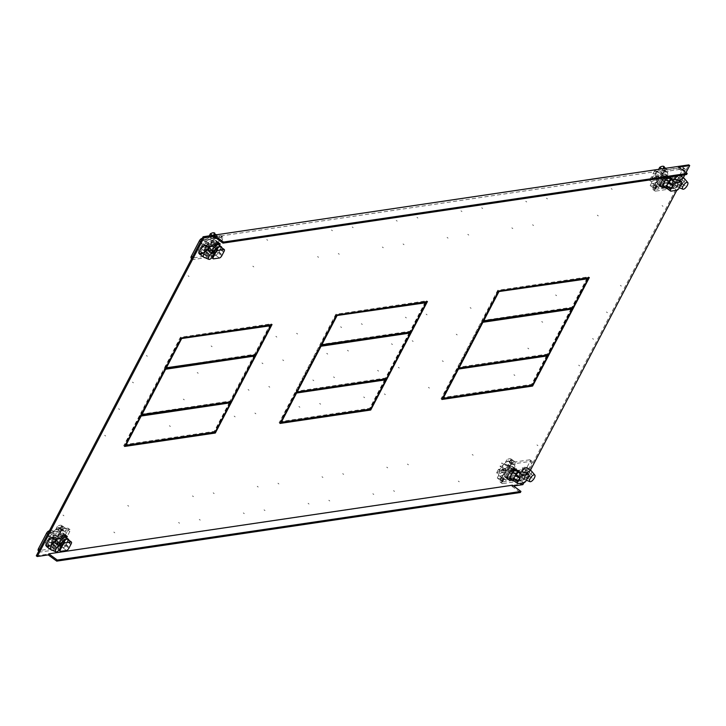 <?xml version="1.0" encoding="UTF-8"?>
<svg xmlns="http://www.w3.org/2000/svg" width="726" height="726" viewBox="0 0 726 726"><rect width="100%" height="100%" fill="white"/><g stroke="black" fill="none" stroke-linecap="round" stroke-linejoin="round"><path stroke-width="0.54" stroke-dasharray="3.63 2.72" d="M531.604 461.173A2.586 1.016 -53.7 0 1 532.004 461.255A2.586 1.016 -53.7 0 1 531.786 463.143L523.755 478.498A2.586 1.016 -53.7 0 1 521.313 480.857L502.573 483.625A2.586 1.016 -53.7 0 1 502.174 483.552A2.586 1.016 -53.7 0 1 502.392 481.665L510.414 466.301A2.586 1.016 -53.7 0 1 512.865 463.95L531.604 461.173L529.717 459.794A2.586 1.016 126.3 0 1 530.116 459.867L532.004 461.255M520.705 476.038A5.409 2.124 126.3 0 0 525.343 471.945A5.409 2.124 126.3 0 0 526.268 467.154A5.409 2.124 126.3 0 0 525.433 467A5.409 2.124 126.3 0 0 520.805 471.083A5.409 2.124 126.3 0 0 519.87 475.875A5.409 2.124 126.3 0 0 520.705 476.038M519.181 470.775L518.237 470.085L517.765 470.983L518.237 470.085L514.843 470.584A6.271 2.459 -53.7 0 0 514.471 468.279A6.271 2.459 -53.7 0 0 509.126 471.428A6.271 2.459 -53.7 0 0 507.583 473.806A6.271 2.459 -53.7 0 0 507.066 478.389A6.271 2.459 -53.7 0 0 512.411 475.24L512.547 475.221A6.525 2.559 126.3 0 1 507.919 478.788A6.525 2.559 126.3 0 1 506.911 478.597L505.024 477.209A6.525 2.559 -53.7 0 1 506.14 471.428A6.525 2.559 -53.7 0 1 511.73 466.5A6.525 2.559 -53.7 0 1 512.737 466.691A6.525 2.559 -53.7 0 1 513.101 469.178L516.349 468.697L518.237 470.085L514.988 470.566A6.525 2.559 126.3 0 0 514.625 468.079A6.525 2.559 126.3 0 0 513.618 467.889A6.525 2.559 126.3 0 0 508.028 472.817A6.525 2.559 126.3 0 0 506.911 478.597M517.52 471.446L515.796 474.74L517.52 471.446M529.717 459.794L514.026 462.117A11.77 4.619 -53.7 0 1 515.841 462.462A11.77 4.619 -53.7 0 1 515.905 462.507L514.516 465.166A8.912 3.494 126.3 0 0 514.144 464.767A8.912 3.494 126.3 0 0 512.774 464.504A8.912 3.494 126.3 0 0 509.988 465.838L511.376 463.179A11.77 4.619 -53.7 0 1 514.026 462.117L510.977 462.562A2.586 1.016 126.3 0 0 508.527 464.921L500.504 480.276A2.586 1.016 126.3 0 0 500.287 482.164A2.586 1.016 126.3 0 0 500.686 482.245L503.735 481.792A11.77 4.619 -53.7 0 1 501.92 481.447A11.77 4.619 -53.7 0 1 501.857 481.392L503.245 478.733A8.912 3.494 126.3 0 0 503.617 479.133A8.912 3.494 126.3 0 0 504.987 479.396A8.912 3.494 126.3 0 0 507.773 478.062L506.385 480.721A11.77 4.619 -53.7 0 1 503.735 481.792L519.426 479.469A2.586 1.016 126.3 0 0 521.867 477.118L529.898 461.754A2.586 1.016 126.3 0 0 530.116 459.867M522.411 467.789A2.804 1.098 -53.7 0 1 522.838 467.871A2.804 1.098 -53.7 0 1 522.357 470.357A2.804 1.098 -53.7 0 1 519.961 472.472A2.804 1.098 -53.7 0 1 519.526 472.39A2.804 1.098 -53.7 0 1 520.007 469.913A2.804 1.098 -53.7 0 1 522.411 467.789M505.024 477.209A6.525 2.559 -53.7 0 0 506.031 477.399A6.525 2.559 -53.7 0 0 510.659 473.842L513.908 473.361L516.349 468.697M501.92 481.447L497.337 478.089A11.77 4.619 126.3 0 1 497.274 478.035L501.857 481.392M497.337 478.089A11.77 4.619 126.3 0 0 499.161 478.434A11.77 4.619 126.3 0 0 501.811 477.363L506.385 480.721M500.432 479.369L500.886 480.331L502.982 481.238L502.637 480.067L500.196 479.487L501.684 476.973L503.908 477.644L504.234 478.842L502.156 477.899L501.684 476.973M502.982 481.238L504.234 478.842M501.811 477.363L503.2 474.704L507.773 478.062M503.245 478.733L498.662 475.376A8.912 3.494 -53.7 0 0 499.034 475.775A8.912 3.494 -53.7 0 0 500.414 476.038A8.912 3.494 -53.7 0 0 503.2 474.704M497.274 478.035L498.662 475.376M515.841 462.462L511.267 459.104A11.77 4.619 126.3 0 1 511.331 459.15L515.905 462.507M511.267 459.104A11.77 4.619 126.3 0 0 509.443 458.759A11.77 4.619 126.3 0 0 506.793 459.821L511.376 463.179M511.068 460.865L510.723 459.694L512.81 460.602L513.273 461.564L511.068 460.865M509.47 462.081L509.797 463.288L512.021 463.95L511.549 463.034L509.207 462.244L510.723 459.694M512.021 463.95L513.273 461.564M506.793 459.821L505.405 462.48L509.988 465.838M514.516 465.166L509.942 461.809A8.912 3.494 -53.7 0 0 509.57 461.409A8.912 3.494 -53.7 0 0 508.191 461.146A8.912 3.494 -53.7 0 0 505.405 462.48M511.331 459.15L509.942 461.809M529.018 479.115A2.804 1.098 126.3 0 0 531.423 477A2.804 1.098 126.3 0 0 531.904 474.523A2.804 1.098 126.3 0 0 531.468 474.441A2.804 1.098 126.3 0 0 529.072 476.555A2.804 1.098 126.3 0 0 528.592 479.033A2.804 1.098 126.3 0 0 529.018 479.115M513.908 473.361L516.74 475.43L518.464 472.136M514.988 470.566L513.101 469.178M510.659 473.842L512.547 475.221M531.378 470.929A5.409 2.124 -53.7 0 1 530.779 474.74A5.409 2.124 -53.7 0 1 525.66 479.668A5.409 2.124 -53.7 0 1 525.007 479.614A5.409 2.124 -53.7 0 1 524.825 479.514A5.409 2.124 -53.7 0 1 525.279 475.557A5.409 2.124 -53.7 0 1 526.976 473.062M504.352 472.626A8.912 3.494 -53.7 0 1 514.144 464.767A8.912 3.494 -53.7 0 1 513.409 471.283A8.912 3.494 -53.7 0 1 503.617 479.133A8.912 3.494 -53.7 0 1 504.352 472.626M504.951 476.782A6.271 2.459 126.3 0 0 505.178 477.009A6.271 2.459 126.3 0 0 512.066 471.483A6.271 2.459 126.3 0 0 512.583 466.9A6.271 2.459 126.3 0 0 509.761 467.571L504.951 476.782L507.783 478.861M501.04 470.203L502.12 469.432L503.154 469.686L503.59 472.072L502.619 472.826L501.657 472.562L501.04 470.203M512.656 470.729L512.048 468.37L511.086 468.098L510.106 468.86L510.55 471.238L511.585 471.501L512.656 470.729M509.071 468.098A8.912 3.494 126.3 0 0 509.761 466.609A8.912 3.494 126.3 0 0 509.806 461.582A8.912 3.494 126.3 0 0 503.726 464.341A8.912 3.494 126.3 0 0 500.005 469.441A8.912 3.494 126.3 0 0 498.562 474.205L500.359 470.775L508.191 469.613A8.912 3.494 126.3 0 0 509.071 468.098M509.761 466.609L501.929 467.771L503.726 464.341L509.761 466.609L507.873 465.23L500.042 466.382L501.829 462.952L503.726 464.341M501.929 467.771L500.042 466.382M507.873 465.23L501.829 462.952M498.562 474.205A8.912 3.494 126.3 0 0 499.27 475.957A8.912 3.494 126.3 0 0 508.191 469.613L498.562 474.205L496.675 472.817L506.303 468.225L508.191 469.613M500.359 470.775L498.472 469.386L506.303 468.225M496.675 472.817L498.472 469.386M512.601 469.649L509.761 467.571M516.957 471.029A6.271 2.459 -53.7 0 1 515.941 474.314A6.271 2.459 -53.7 0 1 511.313 479.523M510.342 478.806A5.091 1.997 126.3 0 0 515.941 474.314A5.091 1.997 126.3 0 0 516.358 470.593M518.527 472.408A5.091 1.997 -53.7 0 1 519.054 472.572A5.091 1.997 -53.7 0 1 518.627 476.292A5.091 1.997 -53.7 0 1 514.108 480.866A5.091 1.997 -53.7 0 1 514.026 480.884M514.28 478.579L518.255 480.984M513.827 478.307L514.471 478.207M514.108 480.866A2.541 0.998 126.3 0 0 514.289 480.857L517.366 480.403L521.812 471.9M526.296 480.449L524.408 479.06L522.003 481.383L517.366 480.403M524.408 479.06L524.208 472.372M519.762 480.884L526.631 474.804L528.519 476.192M526.45 472.871L526.631 474.804M523.401 472.49L518.954 481.002M218.145 242.112L216.257 240.723A6.525 2.559 -53.7 0 0 215.25 240.533A6.525 2.559 -53.7 0 0 210.613 244.099L207.373 244.58L204.932 249.236L206.819 250.624L210.068 250.143A6.525 2.559 126.3 0 0 210.431 252.63A6.525 2.559 126.3 0 0 211.438 252.82A6.525 2.559 126.3 0 0 217.029 247.893A6.525 2.559 126.3 0 0 218.145 242.112A6.525 2.559 126.3 0 0 217.138 241.921A6.525 2.559 126.3 0 0 212.509 245.488L209.26 245.969L206.819 250.624L209.26 245.969L212.645 245.461A6.271 2.459 -53.7 0 1 217.991 242.312A6.271 2.459 -53.7 0 1 217.473 246.894A6.271 2.459 -53.7 0 1 215.931 249.281A6.271 2.459 -53.7 0 1 210.585 252.421A6.271 2.459 -53.7 0 1 210.213 250.125L206.819 250.624L207.763 251.314L209.505 247.993M207.373 244.58L210.204 246.659M214.506 236.885L678.138 168.26L678.692 167.198M686.034 172.579L684.899 174.748M683.347 177.725L676.777 190.285M530.434 470.212L523.873 482.772M513.554 486.021L511.884 486.266L512.438 485.204M202.736 253.211A5.409 2.124 126.3 0 0 205.685 249.472A5.409 2.124 126.3 0 0 206.13 245.524L205.186 244.825A5.409 2.124 -53.7 0 1 204.732 248.782A5.409 2.124 -53.7 0 1 201.792 252.521M49.831 545.698A5.409 2.124 126.3 0 0 52.771 541.959A5.409 2.124 126.3 0 0 53.225 538.002L52.272 537.313A5.409 2.124 -53.7 0 1 51.827 541.269A5.409 2.124 -53.7 0 1 48.887 545.008M58.252 543.293A6.271 2.459 126.3 0 0 58.615 545.598A6.271 2.459 126.3 0 0 65.512 540.071A6.271 2.459 126.3 0 0 66.402 537.794A6.271 2.459 126.3 0 0 66.03 535.489L65.086 534.799A6.271 2.459 -53.7 0 1 64.569 539.382A6.271 2.459 -53.7 0 1 63.017 541.759A6.271 2.459 -53.7 0 1 57.672 544.908A6.271 2.459 -53.7 0 1 57.309 542.603L53.915 543.112L56.347 538.447L53.915 543.112L54.858 543.801L58.252 543.293L57.309 542.603M56.592 540.48L54.858 543.801M674.563 179.431A5.409 2.124 126.3 0 0 674.173 180.13A5.409 2.124 126.3 0 0 673.728 184.086A5.409 2.124 126.3 0 0 679.672 179.322A5.409 2.124 126.3 0 0 680.117 175.365A5.409 2.124 126.3 0 0 677.939 175.774M517.039 471.092L515.787 471.274A6.271 2.459 126.3 0 0 515.415 468.978L514.471 468.279M505.178 477.009L508.009 479.087A6.271 2.459 126.3 0 0 513.355 475.938L516.74 475.43M521.658 471.918A5.409 2.124 126.3 0 0 521.268 472.617A5.409 2.124 126.3 0 0 520.814 476.574A5.409 2.124 126.3 0 0 526.767 471.8A5.409 2.124 126.3 0 0 527.212 467.843L526.268 467.154A5.409 2.124 -53.7 0 1 525.824 471.11A5.409 2.124 -53.7 0 1 519.87 475.875A5.409 2.124 -53.7 0 1 520.315 471.927A5.409 2.124 -53.7 0 1 526.268 467.154L527.212 467.843M669.944 178.605L668.691 178.796A6.271 2.459 126.3 0 0 668.328 176.491A6.271 2.459 126.3 0 0 664.798 177.725M658.083 184.522A6.271 2.459 126.3 0 0 664.98 178.995A6.271 2.459 126.3 0 0 665.497 174.412A6.271 2.459 126.3 0 0 662.675 175.093L657.856 184.295A6.271 2.459 126.3 0 0 658.083 184.522L660.914 186.6A6.271 2.459 126.3 0 0 666.259 183.451L669.653 182.952L671.368 179.658M207.763 251.314L211.157 250.815A6.271 2.459 126.3 0 0 211.529 253.12A6.271 2.459 126.3 0 0 218.417 247.593A6.271 2.459 126.3 0 0 219.306 245.306A6.271 2.459 126.3 0 0 218.934 243.01L217.991 242.312M36.3 555.835L521.949 483.952L688.756 164.875M199.378 253.728A5.409 2.124 -53.7 0 1 198.788 253.555A5.409 2.124 -53.7 0 1 199.233 249.599A5.409 2.124 -53.7 0 1 205.186 244.825A5.409 2.124 126.3 0 0 204.351 244.671A5.409 2.124 126.3 0 0 199.714 248.764A5.409 2.124 126.3 0 0 198.788 253.555A5.409 2.124 126.3 0 0 199.623 253.71A5.409 2.124 126.3 0 0 204.251 249.626A5.409 2.124 126.3 0 0 205.186 244.825L206.13 245.524M46.473 546.215A5.409 2.124 -53.7 0 1 45.883 546.034A5.409 2.124 -53.7 0 1 46.328 542.086A5.409 2.124 -53.7 0 1 52.272 537.313A5.409 2.124 126.3 0 0 51.437 537.158A5.409 2.124 126.3 0 0 46.809 541.242A5.409 2.124 126.3 0 0 45.883 546.034A5.409 2.124 126.3 0 0 46.718 546.197A5.409 2.124 126.3 0 0 51.346 542.104A5.409 2.124 126.3 0 0 52.272 537.313L53.225 538.002M57.29 539.137L56.347 538.447L59.741 537.948A6.271 2.459 -53.7 0 1 65.086 534.799M673.229 179.44A5.409 2.124 -53.7 0 1 679.173 174.676A5.409 2.124 -53.7 0 1 678.728 178.623A5.409 2.124 -53.7 0 1 672.775 183.397A5.409 2.124 -53.7 0 1 673.229 179.44M659.816 186.11L657.928 184.731A6.525 2.559 -53.7 0 0 658.936 184.921A6.525 2.559 -53.7 0 0 663.573 181.355L666.822 180.874L669.254 176.218L671.142 177.598L667.893 178.079A6.525 2.559 126.3 0 0 667.53 175.592A6.525 2.559 126.3 0 0 666.522 175.402A6.525 2.559 126.3 0 0 660.941 180.338A6.525 2.559 126.3 0 0 659.816 186.11A6.525 2.559 126.3 0 0 660.823 186.301A6.525 2.559 126.3 0 0 665.461 182.743L668.71 182.262L670.425 178.968L668.71 182.262L665.315 182.761A6.271 2.459 -53.7 0 1 659.97 185.91A6.271 2.459 -53.7 0 1 660.488 181.328A6.271 2.459 -53.7 0 1 662.039 178.95A6.271 2.459 -53.7 0 1 667.385 175.801A6.271 2.459 -53.7 0 1 667.748 178.106L671.142 177.598L670.67 178.505L671.142 177.598L672.085 178.297M442.433 398.574L441.018 398.783L497.727 290.3L588.387 276.878L587.915 277.777M587.615 278.357L572.061 308.096M571.761 308.668L547.604 354.887M547.295 355.468L531.75 385.197M280.545 422.532L279.129 422.741L335.848 314.258L426.498 300.836L426.026 301.744M425.726 302.315L410.181 332.054M409.881 332.626L385.715 378.854M385.415 379.426L369.87 409.165M125.135 445.537L123.719 445.746L180.438 337.263L271.088 323.841L270.616 324.74M270.317 325.321L254.772 355.059M254.472 355.631L230.305 401.85M230.006 402.431L214.46 432.17M686.633 174.494L678.138 168.26M521.949 483.952L522.892 484.641M511.884 486.266L520.379 492.5M59.741 537.948L60.685 538.638M515.787 471.274L514.843 470.584M512.411 475.24L513.355 475.938M668.691 178.796L667.748 178.106M665.315 182.761L666.259 183.451M666.822 180.874L669.653 182.952M211.157 250.815L210.213 250.125M212.645 245.461L213.589 246.159M441.018 398.783L441.962 399.472M497.727 290.3L498.671 290.99M588.387 276.878L589.33 277.568M426.498 300.836L427.442 301.535M279.129 422.741L280.073 423.43M335.848 314.258L336.791 314.948M123.719 445.746L124.663 446.436M180.438 337.263L181.382 337.953M271.088 323.841L272.032 324.531M458.278 368.264L457.507 368.372L442.216 397.621L442.733 397.993M546.869 355.15L531.577 384.399L442.216 397.621M458.024 368.754L457.507 368.372M531.577 384.399L532.521 385.089M587.18 278.04L571.888 307.289L482.527 320.511L497.818 291.262L498.59 291.153M483.044 320.892L482.527 320.511M572.832 307.978L571.888 307.289M497.818 291.262L498.335 291.643M482.745 321.464L481.973 321.573L458.061 367.311L547.422 354.079L571.335 308.35M482.481 321.954L481.973 321.573M548.366 354.778L547.422 354.079M458.578 367.683L458.061 367.311M296.389 392.221L295.627 392.339L280.336 421.579L280.844 421.96M384.989 379.108L369.697 408.357L280.336 421.579M296.135 392.712L295.627 392.339M369.697 408.357L370.641 409.047M425.3 301.998L410.009 331.247L320.647 344.478L335.938 315.229L336.701 315.111M321.155 344.85L320.647 344.478M410.952 331.936L410.009 331.247M335.938 315.229L336.447 315.601M229.579 402.113L214.288 431.362L124.926 444.584L140.218 415.336L140.989 415.227M140.726 415.717L140.218 415.336M214.288 431.362L215.232 432.052M124.926 444.584L125.435 444.965M165.746 367.855L254.599 354.252L269.89 325.003M165.238 367.474L180.529 338.225L181.3 338.116M255.543 354.941L254.599 354.252M180.529 338.225L181.037 338.606M320.856 345.422L320.093 345.54L296.181 391.269L385.542 378.046L409.446 332.308M320.602 345.912L320.093 345.54M386.486 378.736L385.542 378.046M296.689 391.65L296.181 391.269M141.289 414.646L140.771 414.274L164.684 368.545L165.446 368.427M140.771 414.274L230.133 401.051L254.046 355.313M165.192 368.917L164.684 368.545M231.077 401.741L230.133 401.051M684.509 168.695A2.586 1.016 -53.7 0 1 684.908 168.768A2.586 1.016 -53.7 0 1 684.691 170.655L676.668 186.019A2.586 1.016 -53.7 0 1 674.218 188.37L655.478 191.147A2.586 1.016 -53.7 0 1 655.079 191.065A2.586 1.016 -53.7 0 1 655.297 189.177L663.328 173.823A2.586 1.016 -53.7 0 1 665.769 171.463L684.509 168.695L682.621 167.307L663.882 170.084A2.586 1.016 126.3 0 0 661.44 172.434L653.409 187.798A2.586 1.016 126.3 0 0 653.191 189.686A2.586 1.016 126.3 0 0 653.591 189.758L656.64 189.304A11.77 4.619 -53.7 0 1 654.825 188.96A11.77 4.619 -53.7 0 1 654.761 188.914L656.15 186.255A8.912 3.494 126.3 0 0 656.522 186.655A8.912 3.494 126.3 0 0 657.892 186.918A8.912 3.494 126.3 0 0 660.678 185.584L659.29 188.243A11.77 4.619 -53.7 0 1 656.64 189.304L672.33 186.981A2.586 1.016 126.3 0 0 674.781 184.631L682.803 169.276A2.586 1.016 126.3 0 0 683.021 167.388A2.586 1.016 126.3 0 0 682.621 167.307M673.619 183.551A5.409 2.124 126.3 0 0 678.247 179.467A5.409 2.124 126.3 0 0 679.173 174.676A5.409 2.124 126.3 0 0 678.338 174.512A5.409 2.124 126.3 0 0 673.71 178.605A5.409 2.124 126.3 0 0 672.775 183.397A5.409 2.124 126.3 0 0 673.619 183.551M664.281 170.701A11.77 4.619 -53.7 0 1 666.931 169.63A11.77 4.619 -53.7 0 1 668.746 169.975A11.77 4.619 -53.7 0 1 668.818 170.029L667.421 172.688A8.912 3.494 126.3 0 0 667.058 172.289A8.912 3.494 126.3 0 0 665.678 172.026A8.912 3.494 126.3 0 0 662.892 173.36L664.281 170.701L661.785 168.868M675.316 175.311A2.804 1.098 -53.7 0 1 675.743 175.393A2.804 1.098 -53.7 0 1 675.262 177.87A2.804 1.098 -53.7 0 1 672.866 179.984A2.804 1.098 -53.7 0 1 672.43 179.903A2.804 1.098 -53.7 0 1 672.911 177.425A2.804 1.098 -53.7 0 1 675.316 175.311M657.928 184.731A6.525 2.559 -53.7 0 1 659.045 178.95A6.525 2.559 -53.7 0 1 664.635 174.022A6.525 2.559 -53.7 0 1 665.642 174.213A6.525 2.559 -53.7 0 1 666.005 176.699L669.254 176.218M656.15 186.255L651.576 182.898L650.178 185.557L654.761 188.914M650.178 185.557A11.77 4.619 126.3 0 0 650.251 185.602A11.77 4.619 126.3 0 0 652.066 185.947A11.77 4.619 126.3 0 0 654.716 184.885L656.104 182.226L660.678 185.584M659.29 188.243L654.716 184.885M653.336 186.881L655.542 187.58L655.887 188.751L653.101 187.009L654.353 184.604L657.402 186.201L655.887 188.751M656.104 182.226A8.912 3.494 -53.7 0 1 653.318 183.56A8.912 3.494 -53.7 0 1 651.939 183.297A8.912 3.494 -53.7 0 1 651.576 182.898M657.139 186.364L656.812 185.157L654.589 184.495M665.724 168.123L666.178 169.076L663.972 168.378M664.925 171.472L662.702 170.81L662.375 169.603L664.453 170.546L664.925 171.472L666.178 169.076M658.663 169.33L658.31 170.002L662.892 173.36M667.421 172.688L662.847 169.33L664.236 166.671M658.31 170.002A8.912 3.494 -53.7 0 1 661.105 168.668A8.912 3.494 -53.7 0 1 662.475 168.931A8.912 3.494 -53.7 0 1 662.847 169.33M663.364 167.361L662.375 169.603M681.932 186.636A2.804 1.098 126.3 0 0 684.328 184.513A2.804 1.098 126.3 0 0 684.809 182.035A2.804 1.098 126.3 0 0 684.373 181.954A2.804 1.098 126.3 0 0 681.977 184.068A2.804 1.098 126.3 0 0 681.496 186.555A2.804 1.098 126.3 0 0 681.932 186.636M667.893 178.079L666.005 176.699M663.573 181.355L665.461 182.743M684.282 178.442A5.409 2.124 -53.7 0 1 683.683 182.262A5.409 2.124 -53.7 0 1 678.574 187.19A5.409 2.124 -53.7 0 1 677.912 187.126A5.409 2.124 -53.7 0 1 677.739 187.027A5.409 2.124 -53.7 0 1 678.184 183.07A5.409 2.124 -53.7 0 1 679.89 180.574M657.257 180.139A8.912 3.494 -53.7 0 1 667.058 172.289A8.912 3.494 -53.7 0 1 666.323 178.796A8.912 3.494 -53.7 0 1 656.522 186.655A8.912 3.494 -53.7 0 1 657.257 180.139M656.059 177.208L655.024 176.944L653.954 177.716L654.562 180.075L655.524 180.347L656.495 179.585L656.059 177.208M664.952 175.892L665.56 178.242L664.49 179.013L663.455 178.759L663.019 176.373L663.991 175.619L664.952 175.892M661.976 175.61A8.912 3.494 126.3 0 0 662.666 174.131A8.912 3.494 126.3 0 0 662.711 169.104A8.912 3.494 126.3 0 0 656.631 171.853A8.912 3.494 126.3 0 0 652.91 176.953A8.912 3.494 126.3 0 0 651.467 181.718A8.912 3.494 126.3 0 0 652.175 183.469A8.912 3.494 126.3 0 0 661.105 177.126L653.264 178.287L651.467 181.718L661.105 177.126A8.912 3.494 126.3 0 0 661.976 175.61M654.834 175.293L662.666 174.131L660.778 172.743L654.743 170.474L656.631 171.853L654.834 175.293L652.946 173.904L660.778 172.743M656.631 171.853L662.666 174.131M654.743 170.474L652.946 173.904M659.208 175.746L651.376 176.899L649.579 180.338L659.208 175.746L661.105 177.126M649.579 180.338L651.467 181.718M651.376 176.899L653.264 178.287M657.856 184.295L660.687 186.373M666.014 177.543L662.675 175.093M667.621 177.307A6.271 2.459 -53.7 0 1 669.036 177.099M669.862 178.551A6.271 2.459 -53.7 0 1 668.846 181.836A6.271 2.459 -53.7 0 1 664.226 187.045M663.246 186.328A5.091 1.997 126.3 0 0 668.846 181.836A5.091 1.997 126.3 0 0 669.263 178.115M671.432 179.921A5.091 1.997 -53.7 0 1 671.958 180.084A5.091 1.997 -53.7 0 1 671.541 183.805A5.091 1.997 -53.7 0 1 667.012 188.379A5.091 1.997 -53.7 0 1 666.94 188.406M671.16 188.497L667.185 186.101M667.385 185.729L666.731 185.829M667.012 188.379A2.541 0.998 126.3 0 0 667.194 188.379L670.27 187.925L674.717 179.413M670.27 187.925L674.908 188.896L677.313 186.582L677.485 183.76L679.536 182.326L679.355 180.393M672.666 188.397L677.485 183.76L677.113 179.894M671.859 188.515L676.305 180.012M40.547 552.014A2.586 1.016 -53.7 0 1 40.148 551.942A2.586 1.016 -53.7 0 1 40.366 550.045L48.388 534.69A2.586 1.016 -53.7 0 1 50.838 532.34L69.578 529.563A2.586 1.016 -53.7 0 1 69.977 529.635A2.586 1.016 -53.7 0 1 69.76 531.532L61.728 546.887A2.586 1.016 -53.7 0 1 59.287 549.237L40.547 552.014L38.66 550.626A2.586 1.016 126.3 0 1 38.26 550.553M54.459 537.068L56.347 538.447L59.596 537.966A6.525 2.559 126.3 0 1 64.233 534.4A6.525 2.559 126.3 0 1 65.24 534.59A6.525 2.559 126.3 0 1 64.115 540.371A6.525 2.559 126.3 0 1 58.534 545.308A6.525 2.559 126.3 0 1 57.526 545.117A6.525 2.559 126.3 0 1 57.163 542.631L53.915 543.112L52.027 541.723L54.459 537.068L57.708 536.587A6.525 2.559 -53.7 0 1 62.345 533.02A6.525 2.559 -53.7 0 1 63.353 533.211A6.525 2.559 -53.7 0 1 62.227 538.991A6.525 2.559 -53.7 0 1 56.646 543.919A6.525 2.559 -53.7 0 1 55.639 543.729A6.525 2.559 -53.7 0 1 55.276 541.242L52.027 541.723M49.341 530.897L64.632 528.628A11.77 4.619 -53.7 0 1 66.456 528.973A11.77 4.619 -53.7 0 1 66.52 529.027L65.131 531.686A8.912 3.494 126.3 0 0 64.759 531.287A8.912 3.494 126.3 0 0 63.389 531.024A8.912 3.494 126.3 0 0 60.594 532.358L61.991 529.699A11.77 4.619 -53.7 0 1 64.632 528.628L67.69 528.183A2.586 1.016 126.3 0 1 68.09 528.256A2.586 1.016 126.3 0 1 67.872 530.143L59.841 545.498A2.586 1.016 126.3 0 1 57.399 547.858L38.66 550.626M57 547.241A11.77 4.619 -53.7 0 1 54.35 548.302A11.77 4.619 -53.7 0 1 52.535 547.958A11.77 4.619 -53.7 0 1 52.463 547.912L53.86 545.253A8.912 3.494 126.3 0 0 54.223 545.653A8.912 3.494 126.3 0 0 55.603 545.916A8.912 3.494 126.3 0 0 58.389 544.582L57 547.241L52.417 543.883A11.77 4.619 126.3 0 1 49.767 544.954A11.77 4.619 126.3 0 1 47.952 544.6A11.77 4.619 126.3 0 1 47.889 544.554L52.463 547.912M45.965 542.631A2.804 1.098 -53.7 0 1 45.538 542.549A2.804 1.098 -53.7 0 1 46.019 540.062A2.804 1.098 -53.7 0 1 48.415 537.948A2.804 1.098 -53.7 0 1 48.842 538.03A2.804 1.098 -53.7 0 1 48.37 540.516A2.804 1.098 -53.7 0 1 45.965 542.631M66.456 528.973L61.873 525.615A11.77 4.619 126.3 0 1 61.946 525.669L66.52 529.027M61.873 525.615A11.77 4.619 126.3 0 0 60.058 525.27A11.77 4.619 126.3 0 0 57.408 526.341L61.991 529.699M61.674 527.375L61.329 526.205L63.425 527.121L63.879 528.074L61.674 527.375M60.086 528.601L60.412 529.808L62.627 530.47L62.155 529.544L59.822 528.764L61.329 526.205M62.627 530.47L63.879 528.074M57.408 526.341L56.02 529L60.594 532.358M65.131 531.686L60.548 528.328A8.912 3.494 -53.7 0 0 60.185 527.929A8.912 3.494 -53.7 0 0 58.806 527.666A8.912 3.494 -53.7 0 0 56.02 529M61.946 525.669L60.548 528.328M51.047 545.888L51.501 546.841L53.597 547.749L53.252 546.587L50.811 546.006L52.299 543.493L54.523 544.155L54.849 545.362L52.771 544.418L52.299 543.493M53.597 547.749L54.849 545.362M52.417 543.883L53.815 541.224L58.389 544.582M53.86 545.253L49.277 541.895A8.912 3.494 -53.7 0 0 49.649 542.295A8.912 3.494 -53.7 0 0 51.02 542.558A8.912 3.494 -53.7 0 0 53.815 541.224M47.889 544.554L49.277 541.895M57.472 544.591A2.804 1.098 126.3 0 0 55.076 546.714A2.804 1.098 126.3 0 0 54.595 549.192A2.804 1.098 126.3 0 0 55.031 549.273A2.804 1.098 126.3 0 0 57.427 547.159A2.804 1.098 126.3 0 0 57.908 544.682A2.804 1.098 126.3 0 0 57.472 544.591M57.163 542.631L55.276 541.242M57.708 536.587L59.596 537.966M57.381 541.088A5.409 2.124 -53.7 0 1 56.782 544.899A5.409 2.124 -53.7 0 1 51.673 549.827A5.409 2.124 -53.7 0 1 51.011 549.773M64.024 537.794A8.912 3.494 -53.7 0 1 54.223 545.653A8.912 3.494 -53.7 0 1 54.958 539.137A8.912 3.494 -53.7 0 1 64.759 531.287A8.912 3.494 -53.7 0 1 64.024 537.794M63.425 533.637A6.271 2.459 126.3 0 0 63.198 533.41A6.271 2.459 126.3 0 0 56.301 538.937A6.271 2.459 126.3 0 0 55.784 543.52A6.271 2.459 126.3 0 0 58.606 542.848L63.425 533.637L67.291 536.478M60.721 535.371L61.156 537.757L62.2 538.02L63.271 537.24L62.663 534.89L61.692 534.617L60.721 535.371M54.205 538.583L53.234 539.345L52.263 539.073L51.655 536.714L52.726 535.942L53.769 536.205L54.205 538.583M50.62 535.951A8.912 3.494 126.3 0 0 49.931 537.44A8.912 3.494 126.3 0 0 49.885 542.467A8.912 3.494 126.3 0 0 55.966 539.717A8.912 3.494 126.3 0 0 59.686 534.617A8.912 3.494 126.3 0 0 61.129 529.853L59.332 533.283L51.492 534.445A8.912 3.494 126.3 0 0 50.62 535.951M49.931 537.44L57.762 536.278L55.966 539.717L49.931 537.44L48.043 536.06L55.875 534.899L54.078 538.329L55.966 539.717M57.762 536.278L55.875 534.899M48.043 536.06L54.078 538.329M61.129 529.853A8.912 3.494 126.3 0 0 60.421 528.101A8.912 3.494 126.3 0 0 51.492 534.445L61.129 529.853L59.233 528.464L49.604 533.056L51.492 534.445M59.332 533.283L57.445 531.895L49.604 533.056M59.233 528.464L57.445 531.895M59.468 543.565A5.091 1.997 126.3 0 0 59.75 545.498A5.091 1.997 126.3 0 0 63.607 543.52L62.481 545.689L58.606 542.848M62.481 545.689A6.271 2.459 -53.7 0 1 59.659 546.36A6.271 2.459 -53.7 0 1 59.432 543.529M66.565 537.866L66.166 538.638A5.091 1.997 126.3 0 0 65.776 537.294M68.761 539.654L66.166 538.638M63.661 540.543L59.686 548.148L62.763 547.694A2.541 0.998 126.3 0 0 62.971 547.64A5.091 1.997 -53.7 0 0 65.095 546.651L63.607 543.52M65.54 544.663L69.315 547.431L66.184 544.564L65.168 545.371A2.541 0.998 126.3 0 1 62.971 547.64A5.091 1.997 -53.7 0 1 62.445 547.477A5.091 1.997 -53.7 0 1 62.863 543.756A5.091 1.997 -53.7 0 1 67.391 539.182M67.6 539.255A2.541 0.998 126.3 0 1 67.391 541.115L67.019 541.832L70.794 544.6L67.663 541.732L68.589 539.981M65.095 546.651L67.663 541.732L67.019 541.832M60.086 544.291L58.806 545.181L59.169 549.056L59.986 548.938L64.433 540.425M59.922 544.11L58.806 545.181L58.643 548.003L59.904 548.929M60.712 551.324L58.906 550.217M59.169 549.056L58.824 549.936L58.643 548.003M59.686 548.148L59.986 548.938M63.652 543.556L66.211 538.674M193.452 259.527A2.586 1.016 -53.7 0 1 193.052 259.454A2.586 1.016 -53.7 0 1 193.27 257.567L201.302 242.212A2.586 1.016 -53.7 0 1 203.743 239.852L222.483 237.084A2.586 1.016 -53.7 0 1 222.882 237.157A2.586 1.016 -53.7 0 1 222.664 239.045L214.642 254.399A2.586 1.016 -53.7 0 1 212.192 256.759L193.452 259.527L191.564 258.147L210.304 255.37A2.586 1.016 126.3 0 0 212.745 253.02L220.777 237.665A2.586 1.016 126.3 0 0 220.994 235.769A2.586 1.016 126.3 0 0 220.595 235.696L217.546 236.15A11.77 4.619 -53.7 0 1 219.361 236.495A11.77 4.619 -53.7 0 1 219.424 236.54L218.036 239.199A8.912 3.494 126.3 0 0 217.664 238.8A8.912 3.494 126.3 0 0 216.294 238.536A8.912 3.494 126.3 0 0 213.508 239.87L214.896 237.211A11.77 4.619 -53.7 0 1 217.546 236.15L202.245 238.409M209.905 254.753A11.77 4.619 -53.7 0 1 207.255 255.824A11.77 4.619 -53.7 0 1 205.44 255.479A11.77 4.619 -53.7 0 1 205.376 255.425L206.765 252.766A8.912 3.494 126.3 0 0 207.128 253.165A8.912 3.494 126.3 0 0 208.507 253.428A8.912 3.494 126.3 0 0 211.293 252.094L209.905 254.753L205.331 251.396L206.719 248.737L211.293 252.094M198.87 250.143A2.804 1.098 -53.7 0 1 198.443 250.062A2.804 1.098 -53.7 0 1 198.924 247.584A2.804 1.098 -53.7 0 1 201.32 245.47A2.804 1.098 -53.7 0 1 201.755 245.551A2.804 1.098 -53.7 0 1 201.274 248.029A2.804 1.098 -53.7 0 1 198.87 250.143M216.257 240.723A6.525 2.559 -53.7 0 1 215.141 246.504A6.525 2.559 -53.7 0 1 209.551 251.441A6.525 2.559 -53.7 0 1 208.543 251.241A6.525 2.559 -53.7 0 1 208.18 248.755L204.932 249.236M214.896 237.211L212.4 235.387M214.587 234.897L217.029 235.469M216.784 235.596L216.33 234.634M209.279 235.85L208.925 236.513L213.508 239.87M218.036 239.199L213.462 235.841L214.851 233.182M208.925 236.513A8.912 3.494 -53.7 0 1 211.711 235.188A8.912 3.494 -53.7 0 1 213.09 235.442A8.912 3.494 -53.7 0 1 213.462 235.841M215.54 237.983L213.317 237.32L212.99 236.122L215.059 237.066L215.54 237.983L217.029 235.478M213.979 233.881L212.99 236.122M206.765 252.766L202.182 249.408L200.793 252.067L205.376 255.425M200.793 252.067A11.77 4.619 126.3 0 0 200.857 252.122A11.77 4.619 126.3 0 0 202.681 252.466A11.77 4.619 126.3 0 0 205.331 251.396M203.952 253.401L204.405 254.363L206.502 255.271L206.157 254.1L203.716 253.519L205.204 251.005L207.427 251.677L207.754 252.875L205.676 251.931L205.204 251.005M206.502 255.271L207.754 252.875M206.719 248.737A8.912 3.494 -53.7 0 1 203.933 250.071A8.912 3.494 -53.7 0 1 202.554 249.817A8.912 3.494 -53.7 0 1 202.182 249.408M210.386 252.113A2.804 1.098 126.3 0 0 207.981 254.227A2.804 1.098 126.3 0 0 207.5 256.714A2.804 1.098 126.3 0 0 207.935 256.795A2.804 1.098 126.3 0 0 210.331 254.672A2.804 1.098 126.3 0 0 210.812 252.194A2.804 1.098 126.3 0 0 210.386 252.113M210.068 250.143L208.18 248.755M210.613 244.099L212.509 245.488M210.286 248.601A5.409 2.124 -53.7 0 1 209.696 252.421A5.409 2.124 -53.7 0 1 204.578 257.349A5.409 2.124 -53.7 0 1 203.915 257.285M216.929 245.315A8.912 3.494 -53.7 0 1 207.128 253.165A8.912 3.494 -53.7 0 1 207.863 246.659A8.912 3.494 -53.7 0 1 217.664 238.8A8.912 3.494 -53.7 0 1 216.929 245.315M216.33 241.159A6.271 2.459 126.3 0 0 216.103 240.932A6.271 2.459 126.3 0 0 209.206 246.459A6.271 2.459 126.3 0 0 208.698 251.042A6.271 2.459 126.3 0 0 211.511 250.361L216.33 241.159L220.196 244M214.07 245.279L213.625 242.892L214.606 242.139L215.568 242.402L216.176 244.762L215.105 245.533L214.07 245.279M205.168 246.595L206.139 246.858L207.11 246.105L206.674 243.718L205.639 243.464L204.56 244.235L205.168 246.595M203.525 243.473A8.912 3.494 126.3 0 0 202.835 244.961A8.912 3.494 126.3 0 0 202.79 249.989A8.912 3.494 126.3 0 0 208.87 247.23A8.912 3.494 126.3 0 0 212.591 242.13A8.912 3.494 126.3 0 0 214.034 237.366A8.912 3.494 126.3 0 0 213.326 235.614A8.912 3.494 126.3 0 0 204.405 241.958L212.237 240.796L214.034 237.366L204.405 241.958A8.912 3.494 126.3 0 0 203.525 243.473M210.667 243.8L202.835 244.961L200.948 243.573L206.983 245.851L208.87 247.23L210.667 243.8L208.779 242.411L200.948 243.573M208.87 247.23L202.835 244.961M206.983 245.851L208.779 242.411M202.518 240.578L210.349 239.417L212.146 235.986L202.518 240.578L204.405 241.958M212.146 235.986L214.034 237.366M210.349 239.417L212.237 240.796M208.698 251.042L212.564 253.882A6.271 2.459 -53.7 0 0 215.386 253.202L211.511 250.361M212.564 253.882A6.271 2.459 -53.7 0 1 212.346 251.042M219.47 245.388L219.071 246.159A5.091 1.997 126.3 0 0 218.68 244.807M219.071 246.159L221.666 247.167M212.373 251.087A5.091 1.997 126.3 0 0 212.664 253.02A5.091 1.997 126.3 0 0 216.511 251.042L218.009 254.164A5.091 1.997 -53.7 0 1 215.876 255.153A5.091 1.997 -53.7 0 1 215.35 254.989A5.091 1.997 -53.7 0 1 215.767 251.269A5.091 1.997 -53.7 0 1 220.296 246.695M221.494 247.493L220.577 249.254L223.699 252.122L219.924 249.345L220.296 248.637A2.541 0.998 126.3 0 0 220.513 246.776M219.924 249.345L220.577 249.254L218.009 254.164M216.566 248.056L212.591 255.661L212.89 256.45L211.729 257.458L211.547 255.525L212.809 256.45M221.847 255.661L218.072 252.893A2.541 0.998 126.3 0 1 215.876 255.153A2.541 0.998 126.3 0 1 215.667 255.207L212.591 255.661M212.827 251.623L211.711 252.702L212.99 251.813M212.083 256.568L211.711 252.702L211.547 255.525M211.82 257.73L213.616 258.837M218.444 252.176L222.22 254.944L219.098 252.085L218.072 252.893M219.116 246.187L216.566 251.078M215.386 253.202L216.511 251.042M217.337 247.947L212.89 256.45M532.276 478.262L521.186 470.13M510.768 473.334L504.543 468.769M501.711 480.303L511.993 460.629M502.319 471.138L511.385 469.795M508.881 471.954L512.747 474.795M513.346 474.704L516.041 476.673M579.62 365.85L578.676 365.16M429.393 388.083L428.449 387.394M593.514 339.26L592.57 338.57L593.514 339.26M443.287 361.494L442.343 360.804L443.287 361.494M387.693 467.853L386.74 467.163M537.921 445.619L536.968 444.929M373.79 494.442L372.846 493.753L373.79 494.442M524.018 472.209L523.074 471.519L524.018 472.209M457.189 334.904L456.246 334.214L457.189 334.904M607.417 312.67L606.473 311.98L607.417 312.67M663.019 206.311L662.076 205.621M512.792 228.554L511.848 227.855M676.922 179.721L675.979 179.032L676.922 179.721M526.695 201.964L525.751 201.265L526.695 201.964M471.092 308.314L470.149 307.624M621.32 286.08L620.376 285.391M528.764 348.843L527.82 348.153L528.764 348.843M378.536 371.086L377.593 370.387L378.536 371.086M322.934 477.436L321.99 476.746M473.161 455.202L472.218 454.512M309.031 504.025L308.087 503.336L309.031 504.025M459.259 481.792L458.315 481.102L459.259 481.792M392.439 344.496L391.495 343.797L392.439 344.496M542.667 322.253L541.723 321.564L542.667 322.253M598.269 215.903L597.326 215.205M448.042 238.137L447.098 237.438M612.172 189.314L611.228 188.615L612.172 189.314M461.945 211.547L461.001 210.858L461.945 211.547M406.342 317.906L405.398 317.208M556.57 295.663L555.626 294.974M514.861 375.433L513.917 374.743M364.634 397.676L363.69 396.977M463.578 358.118L463.07 357.736L463.578 358.118M313.786 380.669L312.842 379.97L313.786 380.669M258.184 487.028L257.24 486.329L258.184 487.028M408.411 464.785L407.467 464.095L408.411 464.785M244.281 513.609L243.337 512.919L244.281 513.609M394.508 491.375L393.565 490.685L394.508 491.375M327.689 354.079L326.745 353.38L327.689 354.079M477.481 331.528L476.973 331.147L477.481 331.528M533.519 225.487L532.575 224.788L533.519 225.487M383.292 247.72L382.348 247.031L383.292 247.72M547.413 198.897L546.469 198.198L547.413 198.897M397.186 221.131L396.242 220.441L397.186 221.131M341.583 327.49L340.639 326.8L341.583 327.49M491.384 304.938L490.867 304.557L491.384 304.938M399.255 368.018L398.311 367.32L399.255 368.018M249.027 390.252L248.083 389.563L249.027 390.252M193.425 496.611L192.481 495.912L193.425 496.611M343.652 474.368L342.708 473.679L343.652 474.368M179.531 523.201L178.587 522.502L179.531 523.201M329.758 500.958L328.814 500.268L329.758 500.958M262.93 363.662L261.986 362.973L262.93 363.662M413.158 341.429L412.214 340.73L413.158 341.429M468.76 235.07L467.816 234.38L468.76 235.07M318.532 257.303L317.589 256.614L318.532 257.303M482.663 208.48L481.719 207.79L482.663 208.48M332.435 230.714L331.492 230.024L332.435 230.714M276.833 337.073L275.889 336.383L276.833 337.073M427.06 314.839L426.117 314.14L427.06 314.839M385.361 394.608L384.417 393.909L385.361 394.608M235.133 416.842L234.189 416.152L235.133 416.842M449.675 384.707L449.167 384.326L449.675 384.707M299.883 407.259L298.94 406.56L299.883 407.259M334.505 377.602L333.561 376.903L334.505 377.602M184.277 399.835L183.333 399.146L184.277 399.835M128.674 506.194L127.731 505.505M278.902 483.961L277.958 483.262M114.772 532.784L113.828 532.085L114.772 532.784M264.999 510.55L264.055 509.852L264.999 510.55M198.18 373.246L197.236 372.556L198.18 373.246M348.407 351.012L347.464 350.313L348.407 351.012M404.01 244.653L403.066 243.963M253.782 266.887L252.839 266.197M417.913 218.063L416.969 217.373L417.913 218.063M267.685 240.297L266.741 239.607L267.685 240.297M212.083 346.656L211.139 345.966M362.31 324.422L361.366 323.732M269.754 387.185L268.811 386.495L269.754 387.185M119.527 409.419L118.583 408.729L119.527 409.419M63.924 515.778L62.981 515.088M214.152 493.544L213.208 492.845M50.021 542.367L49.078 541.678L50.021 542.367M200.249 520.134L199.305 519.435L200.249 520.134M133.43 382.829L132.486 382.139L133.43 382.829M283.657 360.595L282.713 359.905L283.657 360.595M339.26 254.236L338.307 253.546M189.032 276.47L188.079 275.78M353.154 227.646L352.21 226.957L353.154 227.646M202.926 249.88L201.982 249.19L202.926 249.88M147.324 356.239L146.38 355.549M297.551 334.005L296.607 333.316M255.851 413.775L254.908 413.085M105.624 436.008L104.68 435.319M320.602 404.191L319.658 403.493M170.374 426.425L169.43 425.735M685.181 185.783L674.091 177.652M663.673 180.856L657.447 176.282M654.616 187.816L664.898 168.142M655.224 178.65L664.29 177.307M661.785 179.467L665.66 182.308M666.259 182.217L668.945 184.195M58.28 548.42L47.19 540.289M61.383 539.854L55.149 535.289M62.608 527.14L52.317 546.823M62 536.305L52.934 537.648M59.496 538.465L63.362 541.306M62.763 541.396L65.458 543.366M211.184 255.942L200.095 247.811M214.288 247.366L208.053 242.802M215.513 234.661L205.222 254.336M214.905 243.827L205.839 245.17M212.4 245.987L216.266 248.827M215.667 248.909L218.363 250.887M529.898 461.754L531.786 463.143M510.977 462.562L512.865 463.95M502.573 483.625L500.686 482.245M519.426 479.469L521.313 480.857M500.504 480.276L502.392 481.665M510.414 466.301L508.527 464.921M523.755 478.498L521.867 477.118M518.065 483.625L514.289 480.857M522.003 481.383L523.891 482.763M682.803 169.276L684.691 170.655M663.882 170.084L665.769 171.463M655.478 191.147L653.591 189.758M672.33 186.981L674.218 188.37M653.409 187.798L655.297 189.177M663.328 173.823L661.44 172.434M676.668 186.019L674.781 184.631M670.969 191.147L667.194 188.379M674.908 188.896L676.795 190.285M679.2 187.961L677.313 186.582M679.536 182.326L681.424 183.714M39.612 549.5L40.366 550.045M57.399 547.858L59.287 549.237M69.578 529.563L67.69 528.183M49.205 531.142L50.838 532.34M67.872 530.143L69.76 531.532M61.728 546.887L59.841 545.498M48.388 534.69L47.644 534.136M67.391 541.115L71.166 543.892M62.763 547.694L66.538 550.462M68.943 548.139L65.168 545.371M192.517 257.013L193.27 257.567M210.304 255.37L212.192 256.759M222.483 237.084L220.595 235.696M202.109 238.663L203.743 239.852M220.777 237.665L222.664 239.045M214.642 254.399L212.745 253.02M201.302 242.212L200.548 241.658M220.296 248.637L224.071 251.405M215.667 255.207L219.443 257.975M500.287 482.164L502.174 483.552M531.904 474.523L522.838 467.871M528.592 479.033L519.526 472.39M514.625 468.079L512.737 466.691M526.423 480.204L525.007 479.614M520.814 476.574L524.825 479.514M502.12 469.432L511.086 468.098M502.619 472.826L511.585 471.501M512.583 466.9L515.415 468.978M199.732 254.245L198.788 253.555L199.732 254.245M46.827 546.732L45.883 546.034L46.827 546.732M58.615 545.598L57.672 544.908M673.728 184.086L677.739 187.027M508.009 479.087L507.066 478.389M668.328 176.491L667.385 175.801M660.914 186.6L659.97 185.91M211.529 253.12L210.585 252.421M683.021 167.388L684.908 168.768M654.825 188.96L650.251 185.602M653.191 189.686L655.079 191.065M684.809 182.035L675.743 175.393M681.496 186.555L672.43 179.903M667.53 175.592L665.642 174.213M679.327 187.716L677.912 187.126M655.024 176.944L663.991 175.619M655.524 180.347L664.49 179.013M665.497 174.412L669.127 177.08M38.841 550.98L40.148 551.942M68.09 528.256L69.977 529.635M52.535 547.958L47.952 544.6M54.595 549.192L45.538 542.549M57.908 544.682L48.842 538.03M65.24 534.59L63.353 533.211M57.526 545.117L55.639 543.729M61.692 534.617L52.726 535.942M62.2 538.02L53.234 539.345M55.784 543.52L59.659 546.36M63.198 533.41L66.03 535.489M59.75 545.498L62.445 547.477M191.746 258.492L193.052 259.454M220.994 235.769L222.882 237.157M205.44 255.479L200.857 252.122M207.5 256.714L198.443 250.062M210.812 252.194L201.755 245.551M210.431 252.63L208.543 251.241M214.606 242.13L205.639 243.464M215.105 245.533L206.139 246.858M216.103 240.932L218.934 243.01M212.664 253.02L215.35 254.989"/><path stroke-width="1.09" d="M517.765 470.983L517.52 471.446L517.765 470.983M526.976 473.062A5.409 2.124 -53.7 0 1 530.388 470.63A5.409 2.124 -53.7 0 1 531.223 470.793A5.409 2.124 -53.7 0 1 531.378 470.929L534.835 475.04A4.138 1.624 -53.7 0 1 534.381 477.953A4.138 1.624 -53.7 0 1 530.47 481.719A4.138 1.624 -53.7 0 1 529.962 481.674A4.138 1.624 -53.7 0 1 530.171 478.579A4.138 1.624 -53.7 0 1 534.082 474.804A4.138 1.624 -53.7 0 1 534.835 475.04M507.783 478.861L508.826 479.623L509.951 477.454A5.091 1.997 126.3 0 0 510.342 478.806L513.028 480.775A5.091 1.997 -53.7 0 1 512.737 480.394L509.951 477.454M528.337 474.26L522.511 475.122A2.541 0.998 -53.7 0 0 520.106 477.436L517.874 481.692A2.541 0.998 -53.7 0 0 517.665 483.552A2.541 0.998 -53.7 0 0 518.065 483.625L523.891 482.763A2.541 0.998 -53.7 0 0 526.296 480.449L528.519 476.192A2.541 0.998 -53.7 0 0 528.728 474.332A2.541 0.998 -53.7 0 0 528.337 474.26L526.45 472.871L524.208 472.372L521.812 471.9L518.736 472.354L516.358 470.593A5.091 1.997 126.3 0 0 512.511 472.572L513.636 470.412L512.601 469.649M513.636 470.412A6.271 2.459 -53.7 0 1 516.458 469.74A6.271 2.459 -53.7 0 1 516.957 471.029M511.313 479.523A6.271 2.459 -53.7 0 1 509.044 479.841A6.271 2.459 -53.7 0 1 508.826 479.623M522.511 475.122L518.736 472.354A2.541 0.998 126.3 0 0 518.527 472.408A5.091 1.997 -53.7 0 0 516.395 473.397L512.511 472.572M514.026 480.884A5.091 1.997 -53.7 0 1 513.028 480.775M517.665 483.552L513.89 480.784A2.541 0.998 126.3 0 1 514.099 478.924L514.28 478.579M516.395 473.397L515.306 475.476L519.734 478.153L515.306 475.476L512.737 480.394M526.45 472.871L527.149 473.17M513.827 478.307L518.255 480.984M512.556 472.608L509.997 477.49M518.527 472.408A2.541 0.998 126.3 0 0 516.322 474.668L515.95 475.385M209.505 247.993L210.204 246.659L213.589 246.159A6.271 2.459 126.3 0 1 218.934 243.01L219.978 243.773A6.271 2.459 -53.7 0 1 220.196 244L219.47 245.388M37.244 556.524L204.051 237.447L203.108 236.758L36.3 555.835L37.244 556.524L48.252 554.891L48.805 553.829L57.3 560.064L56.746 561.125L520.379 492.5L520.941 491.438L57.3 560.064M223 243.119L223.554 242.048L687.186 173.423L686.633 174.494L223 243.119L214.506 236.885L215.059 235.823L204.051 237.447M686.034 172.579L689.7 165.564L678.692 167.198L687.186 173.423M684.899 174.748L683.347 177.725M676.777 190.285L530.434 470.212M523.873 482.772L522.892 484.641L513.554 486.021M520.941 491.438L512.438 485.204L48.805 553.829M208.879 259.354A4.138 1.624 -53.7 0 1 209.088 256.251A4.138 1.624 -53.7 0 1 212.999 252.485A4.138 1.624 -53.7 0 1 213.743 252.712A4.138 1.624 -53.7 0 1 213.29 255.625A4.138 1.624 -53.7 0 1 209.378 259.4A4.138 1.624 -53.7 0 1 208.879 259.354L203.915 257.285A5.409 2.124 -53.7 0 1 203.743 257.185A5.409 2.124 -53.7 0 1 204.188 253.229A5.409 2.124 -53.7 0 1 209.306 248.301A5.409 2.124 -53.7 0 1 210.141 248.464L206.13 245.524A5.409 2.124 126.3 0 0 200.176 250.288A5.409 2.124 126.3 0 0 199.732 254.245A5.409 2.124 126.3 0 0 202.736 253.211M55.975 551.833A4.138 1.624 -53.7 0 1 56.174 548.738A4.138 1.624 -53.7 0 1 60.086 544.963A4.138 1.624 -53.7 0 1 60.839 545.19A4.138 1.624 -53.7 0 1 60.385 548.112A4.138 1.624 -53.7 0 1 56.474 551.878A4.138 1.624 -53.7 0 1 55.975 551.833L51.011 549.773A5.409 2.124 -53.7 0 1 50.838 549.673A5.409 2.124 -53.7 0 1 51.283 545.716A5.409 2.124 -53.7 0 1 56.401 540.788A5.409 2.124 -53.7 0 1 57.236 540.943L53.225 538.002A5.409 2.124 126.3 0 0 47.272 542.776A5.409 2.124 126.3 0 0 46.827 546.732A5.409 2.124 126.3 0 0 49.831 545.698M59.432 543.529A6.271 2.459 -53.7 0 1 60.176 541.778A6.271 2.459 -53.7 0 1 67.073 536.251L66.03 535.489A6.271 2.459 126.3 0 0 60.685 538.638L57.29 539.137L56.592 540.48M677.939 175.774A5.409 2.124 126.3 0 0 674.563 179.431M516.458 469.74L515.415 468.978A6.271 2.459 126.3 0 0 508.527 474.505A6.271 2.459 126.3 0 0 507.637 476.782A6.271 2.459 126.3 0 0 508.009 479.087L509.044 479.841M518.464 472.136L519.181 470.775L517.039 471.092M531.223 470.793L527.212 467.843A5.409 2.124 126.3 0 0 521.658 471.918M664.798 177.725A6.271 2.459 126.3 0 0 661.431 182.017A6.271 2.459 126.3 0 0 660.542 184.295A6.271 2.459 126.3 0 0 660.914 186.6L661.949 187.362A6.271 2.459 -53.7 0 1 661.731 187.136L660.687 186.373M669.944 178.605L672.085 178.297L671.368 179.658M532.612 386.06L441.962 399.472L498.671 290.99L589.33 277.568L532.612 386.06L531.668 385.361L442.433 398.574M427.442 301.535L370.732 410.018L280.073 423.43L336.791 314.948L427.442 301.535M215.323 433.023L124.663 446.436L181.382 337.953L272.032 324.531L215.323 433.023L214.379 432.324L125.135 445.537M689.7 165.564L688.756 164.875L203.108 236.758M201.792 252.521A5.409 2.124 -53.7 0 1 199.378 253.728M48.887 545.008A5.409 2.124 -53.7 0 1 46.473 546.215M670.67 178.505L670.425 178.968L670.67 178.505M587.915 277.777L587.615 278.357M572.061 308.096L571.761 308.668M547.604 354.887L547.295 355.468M426.026 301.744L425.726 302.315M410.181 332.054L409.881 332.626M385.715 378.854L385.415 379.426M369.87 409.165L280.545 422.532M270.616 324.74L270.317 325.321M254.772 355.059L254.472 355.631M230.305 401.85L230.006 402.431M223.554 242.048L215.059 235.823M48.252 554.891L56.746 561.125M369.788 409.328L370.732 410.018M442.733 397.993L443.159 398.311L458.451 369.062L547.812 355.84L546.869 355.15L458.278 368.264M547.812 355.84L532.521 385.089L443.159 398.311M498.59 291.153L587.18 278.04L588.124 278.73L572.832 307.978L483.044 320.892M498.335 291.643L588.124 278.73M483.471 321.21L498.762 291.961M572.279 309.04L548.366 354.778L459.004 368L482.917 322.271L572.279 309.04L571.335 308.35L482.745 321.464M280.844 421.96L281.28 422.278L296.571 393.029L385.933 379.798L384.989 379.108L296.389 392.221M385.933 379.798L370.641 409.047L281.28 422.278M336.701 315.111L425.3 301.998L426.244 302.688L410.952 331.936L321.155 344.85M336.447 315.601L426.244 302.688M321.591 345.168L336.882 315.919M140.989 415.227L229.579 402.113L230.523 402.803L215.232 432.052L125.87 445.274L141.162 416.034L230.523 402.803M181.3 338.116L269.89 325.003L270.834 325.693L255.543 354.941L165.746 367.855M181.037 338.606L270.834 325.693M166.181 368.173L181.473 338.924M410.39 333.007L386.486 378.736L297.125 391.967L321.037 346.229L410.39 333.007L409.446 332.308L320.856 345.422M165.446 368.427L254.046 355.313L254.989 356.003L231.077 401.741L141.289 414.646M141.715 414.963L165.628 369.235L254.989 356.003M664.172 166.617A11.77 4.619 126.3 0 1 664.236 166.671L664.172 166.617A11.77 4.619 126.3 0 0 662.348 166.272A11.77 4.619 126.3 0 0 659.707 167.343L658.663 169.33M661.785 168.868L659.707 167.343M664.172 168.514L663.628 167.207L665.724 168.123L666.178 169.076M679.89 180.574A5.409 2.124 -53.7 0 1 683.293 178.151A5.409 2.124 -53.7 0 1 684.128 178.306A5.409 2.124 -53.7 0 1 684.282 178.442L687.74 182.553A4.138 1.624 -53.7 0 1 687.286 185.475A4.138 1.624 -53.7 0 1 683.375 189.241A4.138 1.624 -53.7 0 1 682.867 189.196A4.138 1.624 -53.7 0 1 683.075 186.092A4.138 1.624 -53.7 0 1 686.987 182.326A4.138 1.624 -53.7 0 1 687.74 182.553M667.621 177.307A6.271 2.459 -53.7 0 0 666.541 177.934L666.014 177.543M669.036 177.099A6.271 2.459 -53.7 0 1 669.363 177.253A6.271 2.459 -53.7 0 1 669.862 178.551M664.226 187.045A6.271 2.459 -53.7 0 1 661.949 187.362M661.731 187.136L662.856 184.976A5.091 1.997 126.3 0 0 663.246 186.328L665.933 188.297A5.091 1.997 -53.7 0 1 665.642 187.907L666.731 185.829L671.16 188.497L673.011 184.958A2.541 0.998 -53.7 0 1 675.416 182.634L681.242 181.772A2.541 0.998 -53.7 0 1 681.632 181.845A2.541 0.998 -53.7 0 1 681.424 183.714L679.2 187.961A2.541 0.998 -53.7 0 1 676.795 190.285L670.969 191.147A2.541 0.998 -53.7 0 1 670.579 191.074A2.541 0.998 -53.7 0 1 670.788 189.214L671.16 188.497M662.856 184.976L665.642 187.907M681.632 181.845L679.355 180.393L674.717 179.413L671.641 179.866L669.263 178.115A5.091 1.997 126.3 0 0 665.415 180.093L669.299 180.91A5.091 1.997 -53.7 0 1 671.432 179.921A2.541 0.998 126.3 0 0 669.236 182.19L668.21 182.997L669.299 180.91M666.94 188.406A5.091 1.997 -53.7 0 1 665.933 188.297M667.185 186.101L667.012 186.437A2.541 0.998 126.3 0 0 666.795 188.306A2.541 0.998 126.3 0 0 667.012 188.379M675.416 182.634L671.641 179.866A2.541 0.998 126.3 0 0 671.432 179.921M666.731 185.829L668.21 182.997L672.639 185.665L668.864 182.898M662.902 185.012L665.461 180.121M666.541 177.934L665.415 180.093M49.341 530.897L48.951 530.951A2.586 1.016 126.3 0 0 46.5 533.311L38.478 548.665A2.586 1.016 126.3 0 0 38.26 550.553L38.841 550.98M57.236 540.943A5.409 2.124 -53.7 0 1 57.381 541.088L60.839 545.19M67.073 536.251A6.271 2.459 -53.7 0 1 67.291 536.478L66.565 537.866M71.375 542.023A2.541 0.998 -53.7 0 1 71.166 543.892L68.943 548.139A2.541 0.998 -53.7 0 1 66.538 550.462L60.712 551.324A2.541 0.998 -53.7 0 1 60.312 551.252A2.541 0.998 -53.7 0 1 60.53 549.391L62.754 545.135A2.541 0.998 -53.7 0 1 65.158 542.812L70.985 541.95A2.541 0.998 -53.7 0 1 71.375 542.023L67.6 539.255A2.541 0.998 126.3 0 0 67.391 539.182A5.091 1.997 -53.7 0 1 68.462 539.264L65.776 537.294A5.091 1.997 126.3 0 0 60.176 541.778A5.091 1.997 126.3 0 0 59.468 543.565M68.462 539.264A5.091 1.997 -53.7 0 1 68.761 539.654L68.589 539.981M67.391 539.182A2.541 0.998 126.3 0 0 67.209 539.182L64.133 539.636L63.661 540.543M62.754 545.135L60.866 543.747L63.625 540.543L64.433 540.425L64.133 539.636M60.866 543.747L60.086 544.291M63.625 540.543L59.922 544.11M202.245 238.409L201.855 238.473A2.586 1.016 126.3 0 0 199.414 240.823L191.383 256.178A2.586 1.016 126.3 0 0 191.165 258.075L191.746 258.492M214.778 233.137A11.77 4.619 126.3 0 1 214.851 233.182L214.778 233.137A11.77 4.619 126.3 0 0 212.963 232.792A11.77 4.619 126.3 0 0 210.313 233.854L209.279 235.85M212.4 235.387L210.313 233.854M216.784 235.596L216.33 234.634L213.979 233.881M214.243 233.727L214.787 235.033M210.141 248.464A5.409 2.124 -53.7 0 1 210.286 248.601L213.743 252.712M212.346 251.042A6.271 2.459 -53.7 0 1 213.081 249.299A6.271 2.459 -53.7 0 1 219.978 243.773M224.289 249.544A2.541 0.998 -53.7 0 1 224.071 251.405L221.847 255.661A2.541 0.998 -53.7 0 1 219.443 257.975L213.616 258.837A2.541 0.998 -53.7 0 1 213.226 258.765A2.541 0.998 -53.7 0 1 213.435 256.904L215.658 252.648A2.541 0.998 -53.7 0 1 218.063 250.334L223.889 249.472A2.541 0.998 -53.7 0 1 224.289 249.544L220.513 246.776A2.541 0.998 126.3 0 0 220.296 246.695A5.091 1.997 -53.7 0 1 221.376 246.776L218.68 244.807A5.091 1.997 126.3 0 0 213.081 249.299A5.091 1.997 126.3 0 0 212.373 251.087M221.376 246.776A5.091 1.997 -53.7 0 1 221.666 247.167L221.494 247.493M220.296 246.695A2.541 0.998 126.3 0 0 220.114 246.704L217.038 247.158L216.566 248.056M217.038 247.158L217.337 247.947L212.99 251.813M216.529 248.065L212.827 251.623M514.099 478.924L517.874 481.692M520.106 477.436L516.322 474.668M667.012 186.437L670.788 189.214M681.242 181.772L679.355 180.393M673.011 184.958L669.236 182.19M38.478 548.665L39.612 549.5M47.644 534.136L46.5 533.311M70.985 541.95L67.209 539.182M63.271 541.433L65.158 542.812M59.904 548.929L60.53 549.391M191.383 256.178L192.517 257.013M200.548 241.658L199.414 240.823M223.889 249.472L220.114 246.704M216.176 248.945L218.063 250.334M215.658 252.648L213.771 251.269M212.809 256.45L213.435 256.904M529.962 481.674L526.423 480.204M528.728 474.332L527.121 473.152M680.226 175.438L684.128 178.306M682.867 189.196L679.327 187.716M670.579 191.074L666.795 188.306M46.827 546.732L50.838 549.673M60.312 551.252L58.906 550.217M199.732 254.245L203.743 257.185M213.226 258.765L211.82 257.73"/></g></svg>
